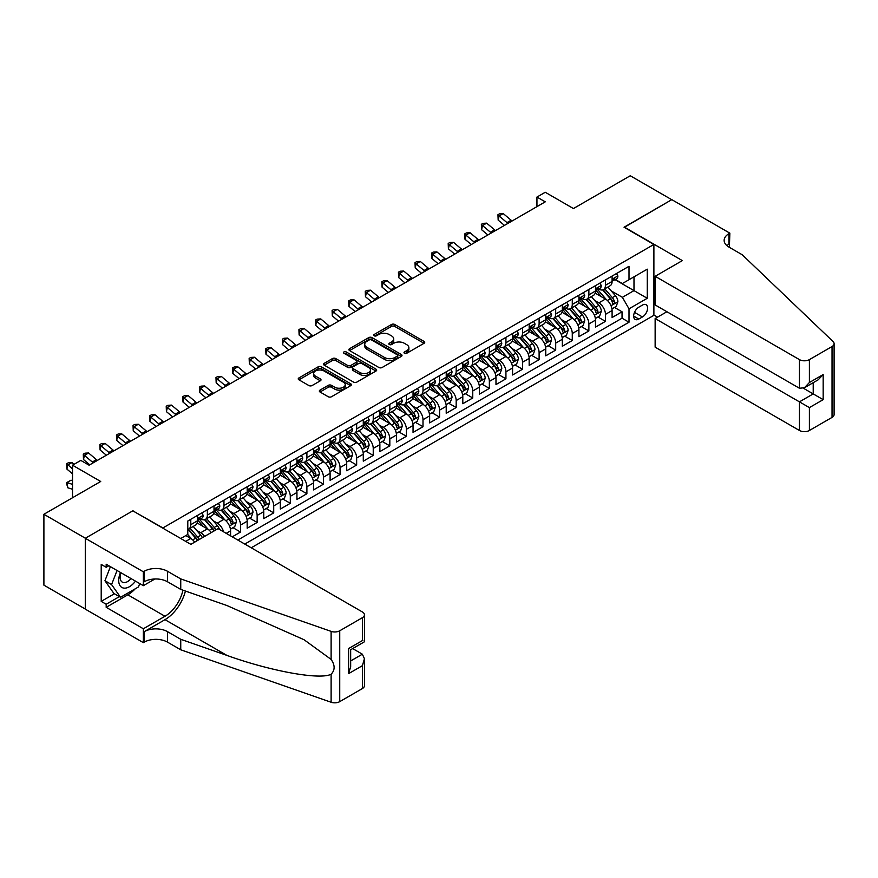 <?xml version="1.0" encoding="UTF-8"?>
<svg xmlns="http://www.w3.org/2000/svg" width="878" height="878" viewBox="0 0 878 878"><rect width="100%" height="100%" fill="white"/><g stroke="black" fill="none" stroke-linecap="round" stroke-linejoin="round"><path stroke-width="1.32" d="M404.473 353.274A1.613 0.933 0 0 0 406.744 353.274L424.052 343.287A2.305 1.328 0 0 0 424.722 342.354A2.305 1.328 0 0 0 424.052 341.41L394.738 324.487A2.305 1.328 0 0 0 391.489 324.487L374.182 334.474A1.613 0.933 0 0 0 373.71 335.133A1.613 0.933 0 0 0 374.182 335.791A1.613 0.933 0 0 0 376.464 335.791L378.703 334.507A7.364 4.258 0 0 1 389.119 334.507L391.566 335.912A7.364 4.258 0 0 1 393.728 338.919A7.364 4.258 0 0 1 391.566 341.926L389.327 343.221A1.613 0.933 0 0 0 388.855 343.88A1.613 0.933 0 0 0 389.327 344.538A1.613 0.933 0 0 0 391.61 344.538L393.849 343.243A7.364 4.258 0 0 1 404.264 343.243L406.712 344.659A7.364 4.258 0 0 1 408.863 347.666A7.364 4.258 0 0 1 406.712 350.673L404.473 351.957A1.613 0.933 0 0 0 404.001 352.616A1.613 0.933 0 0 0 404.473 353.274L404.473 351.957M320.009 390.106A2.305 1.328 0 0 0 319.34 391.039A2.305 1.328 0 0 0 320.009 391.983L328.229 396.735A2.305 1.328 0 0 0 331.489 396.735L350.695 385.64A2.305 1.328 0 0 0 351.376 384.696A2.305 1.328 0 0 0 350.695 383.763L321.392 366.839A2.305 1.328 0 0 0 318.132 366.839L298.926 377.935A2.305 1.328 0 0 0 298.246 378.868A2.305 1.328 0 0 0 298.926 379.812L308.858 385.541A2.305 1.328 0 0 0 312.107 385.541L320.338 380.8A2.305 1.328 0 0 0 321.008 379.856A2.305 1.328 0 0 0 320.338 378.912L315.411 376.069A6.157 3.556 0 0 1 313.611 373.556A6.157 3.556 0 0 1 317.408 370.275A6.157 3.556 0 0 1 324.125 371.043L343.408 382.182A6.157 3.556 0 0 1 345.219 384.696A6.157 3.556 0 0 1 341.41 387.988A6.157 3.556 0 0 1 334.705 387.209L331.489 385.354A2.305 1.328 0 0 0 328.229 385.354L320.009 390.106L320.009 391.983M133.061 510.974L162.913 527.93L653.89 244.457L624.038 227.226L671.725 199.69L630.261 175.754L573.444 208.547L545.249 192.271L536.952 197.056L545.249 201.841L89.095 465.197L80.809 460.412L72.512 465.197L72.512 497.76M133.061 510.689L85.364 538.225L43.9 514.278L100.707 481.484L72.512 465.197M378.868 367.498A2.305 1.328 0 0 0 382.128 367.498L401.334 356.402A2.305 1.328 0 0 0 402.003 355.469A2.305 1.328 0 0 0 401.334 354.525L372.031 337.602A2.305 1.328 0 0 0 368.771 337.602L349.565 348.698A2.305 1.328 0 0 0 348.884 349.642A2.305 1.328 0 0 0 349.565 350.574L378.868 367.498M344.582 353.625A1.613 0.933 0 0 1 346.217 353.856L346.217 351.935L376.014 369.144A2.305 1.328 0 0 1 376.695 370.077A2.305 1.328 0 0 1 376.014 371.021L356.808 382.117A2.305 1.328 0 0 1 353.549 382.117L324.245 365.193L332.466 360.485L332.466 358.564L324.245 363.316A2.305 1.328 0 0 0 323.565 364.249A2.305 1.328 0 0 0 324.245 365.193L324.245 363.316M332.466 360.485A2.305 1.328 0 0 1 335.725 360.485L335.725 358.564A2.305 1.328 0 0 0 332.466 358.564M335.725 358.564L347.6 365.424A2.305 1.328 0 0 0 350.86 365.424L356.314 362.274A2.305 1.328 0 0 0 356.995 361.341A2.305 1.328 0 0 0 356.314 360.397L343.946 353.252A1.613 0.933 0 0 1 343.474 352.594A1.613 0.933 0 0 1 344.461 351.738A1.613 0.933 0 0 1 346.217 351.935M85.287 609.036L43.9 585.143L43.9 514.278M232.253 536.831L240.539 532.046L232.988 527.689M229.74 511.161L233.91 513.564A9.384 5.422 60 0 1 240.539 525.055L247.179 521.225L247.179 528.216L257.133 522.465L249.582 518.108M246.334 501.579L250.493 503.983A9.384 5.422 60 0 1 257.133 515.474L263.762 511.644L263.762 518.635L273.716 512.895L266.166 508.538M262.917 492.009L267.077 494.413A9.384 5.422 60 0 1 273.716 505.904L280.345 502.073L280.345 509.064L290.3 503.313L282.76 498.956M279.5 482.428L283.671 484.832A9.384 5.422 60 0 1 290.3 496.322L296.94 492.492L296.94 499.483L306.894 493.743L299.343 489.386M296.095 472.847L300.254 475.261A9.384 5.422 60 0 1 306.894 486.752L313.523 482.922L313.523 489.913L323.477 484.162L315.926 479.805M312.678 463.277L316.837 465.68A9.384 5.422 60 0 1 323.477 477.171L330.106 473.341L330.106 480.332L340.06 474.581L332.521 470.224M329.261 453.696L333.431 456.099A9.384 5.422 60 0 1 340.06 467.59L346.7 463.76L346.7 470.751L356.655 465.011L349.104 460.654M345.855 444.125L350.015 446.529A9.384 5.422 60 0 1 356.655 458.02L363.283 454.189L363.283 461.18L373.238 455.43L365.687 451.072M362.438 434.544L366.598 436.948A9.384 5.422 60 0 1 373.238 448.438L379.878 444.608L379.878 451.599L389.821 445.859L382.281 441.502M379.022 424.974L383.192 427.377A9.384 5.422 60 0 1 389.821 438.868L396.461 435.038L396.461 442.029L406.415 436.278L398.864 431.921M395.616 415.393L399.775 417.796A9.384 5.422 60 0 1 406.415 429.287L413.044 425.457L413.044 432.448L422.998 426.708L415.448 422.351M412.199 405.812L416.37 408.215A9.384 5.422 60 0 1 422.998 419.717L429.638 415.887L429.638 422.878L439.582 417.127L432.042 412.77M428.782 396.241L432.953 398.645A9.384 5.422 60 0 1 439.582 410.136L446.222 406.305L446.222 413.297L456.176 407.546L448.625 403.189M445.376 386.66L449.536 389.064A9.384 5.422 60 0 1 456.176 400.555L462.805 396.724L462.805 403.715L472.759 397.975L465.208 393.618M461.96 377.09L466.13 379.494A9.384 5.422 60 0 1 472.759 390.984L479.399 387.154L479.399 394.145L489.353 388.394L481.802 384.037M478.554 367.509L482.713 369.912A9.384 5.422 60 0 1 489.353 381.403L495.982 377.573L495.982 384.564L505.937 378.824L498.386 374.467M495.137 357.939L499.297 360.342A9.384 5.422 60 0 1 505.937 371.833L512.565 368.003L512.565 374.994L522.52 369.243L514.98 364.886M511.72 348.357L515.891 350.761A9.384 5.422 60 0 1 522.52 362.252L529.16 358.422L529.16 365.413L539.114 359.673L531.563 355.316M528.315 338.776L532.474 341.18A9.384 5.422 60 0 1 539.114 352.682L545.743 348.851L545.743 355.842L555.697 350.092L548.146 345.734M544.898 329.206L549.057 331.61A9.384 5.422 60 0 1 555.697 343.1L562.326 339.27L562.326 346.261L572.28 340.51L564.741 336.153M561.481 319.625L565.651 322.028A9.384 5.422 60 0 1 572.28 333.519L578.92 329.689L578.92 336.68L588.875 330.94L581.324 326.583M578.075 310.055L582.235 312.458A9.384 5.422 60 0 1 588.875 323.949L595.504 320.119L595.504 327.11L605.458 321.359L605.458 314.368A9.384 5.422 -120 0 0 598.818 302.877L594.658 300.474M597.907 317.002L605.458 321.359M194.664 542.154A9.384 5.422 -120 0 0 190.778 538.466L185.807 535.591M211.247 532.584A9.384 5.422 -120 0 0 207.362 528.885L197.111 522.959M204.618 536.414A9.384 5.422 60 0 0 200.733 532.716L196.562 530.312M230.585 535.876L230.585 530.795A9.384 5.422 -120 0 0 223.956 519.304L213.694 513.389M223.561 531.816A9.384 5.422 60 0 0 217.316 523.134L213.156 520.731M247.179 521.225A9.384 5.422 -120 0 0 240.539 509.734L230.277 503.807M263.762 511.644A9.384 5.422 -120 0 0 257.133 500.153L246.872 494.237M280.345 502.073A9.384 5.422 -120 0 0 273.716 490.582L263.455 484.656M296.94 492.492A9.384 5.422 -120 0 0 290.3 481.001L280.049 475.075M313.523 482.922A9.384 5.422 -120 0 0 306.894 471.42L296.632 465.505M330.106 473.341A9.384 5.422 -120 0 0 323.477 461.85L313.216 455.923M346.7 463.76A9.384 5.422 -120 0 0 340.06 452.269L329.81 446.353M363.283 454.189A9.384 5.422 -120 0 0 356.655 442.699L346.393 436.772M379.878 444.608A9.384 5.422 -120 0 0 373.238 433.117L362.976 427.202M396.461 435.038A9.384 5.422 -120 0 0 389.821 423.547L379.57 417.621M413.044 425.457A9.384 5.422 -120 0 0 406.415 413.966L396.154 408.04M429.638 415.887A9.384 5.422 -120 0 0 422.998 404.385L412.737 398.469M446.222 406.305A9.384 5.422 -120 0 0 439.582 394.815L429.331 388.888M462.805 396.724A9.384 5.422 -120 0 0 456.176 385.233L445.914 379.318M479.399 387.154A9.384 5.422 -120 0 0 472.759 375.663L462.497 369.737M495.982 377.573A9.384 5.422 -120 0 0 489.353 366.082L479.092 360.167M512.565 368.003A9.384 5.422 -120 0 0 505.937 356.512L495.675 350.585M529.16 358.422A9.384 5.422 -120 0 0 522.52 346.931L512.269 341.004M545.743 348.851A9.384 5.422 -120 0 0 539.114 337.35L528.852 331.434M562.326 339.27A9.384 5.422 -120 0 0 555.697 327.779L545.436 321.853M578.92 329.689A9.384 5.422 -120 0 0 572.28 318.198L562.03 312.283M595.504 320.119A9.384 5.422 -120 0 0 588.875 308.628L578.613 302.701M642.444 305.083L638.8 307.19A7.276 4.203 120 0 0 634.048 313.6A7.276 4.203 120 0 0 635.167 319.427A7.276 4.203 120 0 0 638.8 319.065L642.444 316.958A7.276 4.203 120 0 0 647.196 310.549A7.276 4.203 120 0 0 646.087 304.721A7.276 4.203 120 0 0 642.444 305.083M251.24 547.795L653.89 315.334L653.89 244.457M244.775 544.064L629.01 322.226L629.01 308.815L622.381 297.324L611.242 290.903M180.747 538.51L187.793 534.439L187.793 521.027L629.01 266.297L629.01 279.709L647.262 269.173L647.262 298.279L629.01 308.815M200.645 518.876L200.733 518.92A9.384 5.422 60 0 0 205.419 519.392L212.059 515.562A9.384 5.422 -120 0 0 214.002 511.259L214.002 505.904M217.228 509.295L217.316 509.35A9.384 5.422 60 0 0 222.013 509.811L228.642 505.98A9.384 5.422 -120 0 0 230.585 501.689L230.585 496.322M233.822 499.725L233.91 499.769A9.384 5.422 60 0 0 238.596 500.24L245.236 496.41A9.384 5.422 -120 0 0 247.179 492.108L247.179 486.752M250.406 490.144L250.493 490.198A9.384 5.422 60 0 0 255.18 490.659L261.82 486.829A9.384 5.422 -120 0 0 263.762 482.538L263.762 477.171M266.989 480.573L267.077 480.617A9.384 5.422 60 0 0 271.774 481.078L278.403 477.248A9.384 5.422 -120 0 0 280.345 472.957L280.345 467.59M283.583 470.992L283.671 471.047A9.384 5.422 60 0 0 288.357 471.508L294.997 467.678A9.384 5.422 -120 0 0 296.94 463.386L296.94 458.02M300.166 461.411L300.254 461.466A9.384 5.422 60 0 0 304.951 461.927L311.58 458.096A9.384 5.422 -120 0 0 313.523 453.805L313.523 448.438M316.749 451.841L316.837 451.885A9.384 5.422 60 0 0 321.535 452.357L328.163 448.526A9.384 5.422 -120 0 0 330.106 444.224L330.106 438.868M333.344 442.26L333.431 442.314A9.384 5.422 60 0 0 338.118 442.775L344.758 438.945A9.384 5.422 -120 0 0 346.7 434.654L346.7 429.287M349.927 432.689L350.015 432.733A9.384 5.422 60 0 0 354.712 433.205L361.341 429.375A9.384 5.422 -120 0 0 363.283 425.073L363.283 419.717M366.521 423.108L366.598 423.163A9.384 5.422 60 0 0 371.295 423.624L377.924 419.794A9.384 5.422 -120 0 0 379.878 415.503L379.878 410.136M383.104 413.538L383.192 413.582A9.384 5.422 60 0 0 387.878 414.043L394.518 410.213A9.384 5.422 -120 0 0 396.461 405.921L396.461 400.555M399.688 403.957L399.775 404.012A9.384 5.422 60 0 0 404.473 404.473L411.102 400.642A9.384 5.422 -120 0 0 413.044 396.34L413.044 390.984M416.282 394.376L416.37 394.431A9.384 5.422 60 0 0 421.056 394.891L427.696 391.061A9.384 5.422 -120 0 0 429.638 386.77L429.638 381.403M432.865 384.805L432.953 384.849A9.384 5.422 60 0 0 437.639 385.321L444.279 381.491A9.384 5.422 -120 0 0 446.222 377.189L446.222 371.833M449.448 375.224L449.536 375.279A9.384 5.422 60 0 0 454.233 375.74L460.862 371.91A9.384 5.422 -120 0 0 462.805 367.619L462.805 362.252M466.042 365.654L466.13 365.698A9.384 5.422 60 0 0 470.817 366.17L477.456 362.34A9.384 5.422 -120 0 0 479.399 358.037L479.399 352.682M482.626 356.073L482.713 356.128A9.384 5.422 60 0 0 487.4 356.589L494.04 352.758A9.384 5.422 -120 0 0 495.982 348.467L495.982 343.1M499.209 346.503L499.297 346.547A9.384 5.422 60 0 0 503.994 347.008L510.623 343.177A9.384 5.422 -120 0 0 512.565 338.886L512.565 333.519M515.803 336.922L515.891 336.976A9.384 5.422 60 0 0 520.577 337.437L527.217 333.607A9.384 5.422 -120 0 0 529.16 329.305L529.16 323.949M532.386 327.34L532.474 327.395A9.384 5.422 60 0 0 537.171 327.856L543.8 324.026A9.384 5.422 -120 0 0 545.743 319.735L545.743 314.368M548.969 317.77L549.057 317.814A9.384 5.422 60 0 0 553.755 318.286L560.384 314.456A9.384 5.422 -120 0 0 562.326 310.154L562.326 304.798M565.564 308.189L565.651 308.244A9.384 5.422 60 0 0 570.338 308.705L576.978 304.875A9.384 5.422 -120 0 0 578.92 300.583L578.92 295.217M582.147 298.619L582.235 298.663A9.384 5.422 60 0 0 586.932 299.135L593.561 295.304A9.384 5.422 -120 0 0 595.504 291.002L595.504 285.635M237.806 540.036L622.041 318.198L622.041 311.789L612.098 317.529L612.098 310.538A9.384 5.422 -120 0 0 605.458 299.047L595.196 293.131M598.741 289.038L598.818 289.092A9.384 5.422 -120 0 0 603.515 289.553A9.384 5.422 -120 0 0 605.458 285.262L605.458 279.895M603.515 289.553L610.155 285.723A9.384 5.422 -120 0 0 612.098 281.432L612.098 276.065M190.778 519.304L190.778 524.671A9.384 5.422 60 0 1 188.836 528.962A9.384 5.422 60 0 1 187.793 529.346M188.836 528.962L195.476 525.132A9.384 5.422 -120 0 0 197.418 520.841L197.418 515.474M207.362 509.734L207.362 515.09A9.384 5.422 60 0 1 205.419 519.392M223.956 500.153L223.956 505.519A9.384 5.422 60 0 1 222.013 509.811M240.539 490.582L240.539 495.938A9.384 5.422 60 0 1 238.596 500.24M257.133 481.001L257.133 486.368A9.384 5.422 60 0 1 255.18 490.659M273.716 471.42L273.716 476.787A9.384 5.422 60 0 1 271.774 481.078M290.3 461.85L290.3 467.217A9.384 5.422 60 0 1 288.357 471.508M306.894 452.269L306.894 457.636A9.384 5.422 60 0 1 304.951 461.927M323.477 442.699L323.477 448.054A9.384 5.422 60 0 1 321.535 452.357M340.06 433.117L340.06 438.484A9.384 5.422 60 0 1 338.118 442.775M356.655 423.547L356.655 428.903A9.384 5.422 60 0 1 354.712 433.205M373.238 413.966L373.238 419.333A9.384 5.422 60 0 1 371.295 423.624M389.821 404.385L389.821 409.752A9.384 5.422 60 0 1 387.878 414.043M406.415 394.815L406.415 400.181A9.384 5.422 60 0 1 404.473 404.473M422.998 385.233L422.998 390.6A9.384 5.422 60 0 1 421.056 394.891M439.582 375.663L439.582 381.019A9.384 5.422 60 0 1 437.639 385.321M456.176 366.082L456.176 371.449A9.384 5.422 60 0 1 454.233 375.74M472.759 356.512L472.759 361.868A9.384 5.422 60 0 1 470.817 366.17M489.353 346.931L489.353 352.297A9.384 5.422 60 0 1 487.4 356.589M505.937 337.35L505.937 342.716A9.384 5.422 60 0 1 503.994 347.008M522.52 327.779L522.52 333.135A9.384 5.422 60 0 1 520.577 337.437M539.114 318.198L539.114 323.565A9.384 5.422 60 0 1 537.171 327.856M555.697 308.628L555.697 313.984A9.384 5.422 60 0 1 553.755 318.286M572.28 299.047L572.28 304.414A9.384 5.422 60 0 1 570.338 308.705M588.875 289.477L588.875 294.832A9.384 5.422 60 0 1 586.932 299.135M588.875 323.949L588.875 330.94M572.28 333.519L572.28 340.51M555.697 343.1L555.697 350.092M539.114 352.682L539.114 359.673M522.52 362.252L522.52 369.243M505.937 371.833L505.937 378.824M489.353 381.403L489.353 388.394M472.759 390.984L472.759 397.975M456.176 400.555L456.176 407.546M439.582 410.136L439.582 417.127M422.998 419.717L422.998 426.708M406.415 429.287L406.415 436.278M389.821 438.868L389.821 445.859M373.238 448.438L373.238 455.43M356.655 458.02L356.655 465.011M340.06 467.59L340.06 474.581M323.477 477.171L323.477 484.162M306.894 486.752L306.894 493.743M290.3 496.322L290.3 503.313M273.716 505.904L273.716 512.895M257.133 515.474L257.133 522.465M240.539 525.055L240.539 532.046M622.381 297.324L633.993 290.618L633.993 276.833L647.262 269.173M614.995 279.654L647.262 298.279M615.324 279.467L622.381 283.539L629.01 279.709M536.952 197.056L536.952 206.637M614.501 307.432L622.041 311.789M622.041 318.198L629.01 322.226M405.109 353.505L406.712 352.583A7.364 4.258 0 0 0 408.863 349.576L408.863 347.666M393.728 338.919L393.728 340.84A7.364 4.258 0 0 1 391.566 343.847L389.975 344.769M424.019 343.309L394.738 326.407A2.305 1.328 0 0 0 391.489 326.407L374.829 336.022M401.301 356.424L372.031 339.523A2.305 1.328 0 0 0 368.771 339.523L349.587 350.596M397.262 356.117A1.613 0.933 0 0 0 397.734 355.469A1.613 0.933 0 0 0 397.262 354.811L371.537 339.951A1.613 0.933 0 0 0 369.265 339.951L366.894 341.322A7.364 4.258 0 0 0 364.743 344.33A7.364 4.258 0 0 0 366.894 347.337L384.487 357.489A7.364 4.258 0 0 0 394.902 357.489L397.262 356.117L397.262 358.037A1.613 0.933 0 0 0 397.734 357.379L397.734 355.469M364.743 344.33L364.743 346.239A7.364 4.258 0 0 0 366.894 349.246L366.894 347.337M397.262 358.037L394.902 359.398A7.364 4.258 0 0 1 384.487 359.398L366.894 349.246M335.725 360.485L347.6 367.344A2.305 1.328 0 0 0 350.86 367.344L356.314 364.194A2.305 1.328 0 0 0 356.995 363.251L356.995 361.341M346.217 353.856L375.982 371.043M359.936 372.546A6.157 3.556 0 0 0 366.653 373.315A6.157 3.556 0 0 0 370.45 370.033A6.157 3.556 0 0 0 368.65 367.52L361.857 363.591A2.305 1.328 0 0 0 358.597 363.591L353.143 366.741A2.305 1.328 0 0 0 352.462 367.684A2.305 1.328 0 0 0 353.143 368.628L359.936 372.546L359.936 374.467A6.157 3.556 0 0 0 366.653 375.235A6.157 3.556 0 0 0 370.45 371.954L370.45 370.033M352.462 367.684L352.462 369.594A2.305 1.328 0 0 0 353.143 370.538L353.143 368.628M359.936 374.467L353.143 370.538M345.219 384.696L345.219 386.616A6.157 3.556 0 0 1 341.41 389.898A6.157 3.556 0 0 1 334.705 389.13L331.489 387.275A2.305 1.328 0 0 0 328.229 387.275L320.042 392.005M313.611 373.556L313.611 375.477A6.157 3.556 0 0 0 315.411 377.99L315.411 376.069M320.305 380.811L315.411 377.99M350.673 385.651L321.392 368.749A2.305 1.328 0 0 0 318.132 368.749L298.959 379.823M611.955 308.902L616.235 306.422L617.892 301.637A6.212 3.589 -120 0 0 615.478 295.798L607.894 287.018M606.38 299.65L597.72 289.63M601.452 296.731L596.425 290.914A14.893 8.604 -120 0 0 595.964 290.399M602.67 289.894L610.331 298.761A6.212 3.589 60 0 1 612.548 303.053C613.481 304.293 614.15 303.92 614.545 301.9A6.212 3.589 -120 0 0 612.328 297.62L604.744 288.84M603.12 289.751L611.362 299.277A3.172 1.833 60 0 1 612.153 300.517L614.545 301.9M612.548 303.053L613.009 303.788M616.488 273.53L617.892 275.966A6.212 3.589 60 0 1 616.608 278.721L613.459 280.543A6.212 3.589 -120 0 0 614.545 279.105L614.413 278.556M612.295 280.828L612.328 280.828A6.212 3.589 -120 0 0 613.459 280.543M613.744 278.644L614.545 279.105C614.15 278.172 613.492 278.556 612.548 280.258A6.212 3.589 60 0 1 612.098 281.136M507.967 223.363A11.732 6.772 60 0 1 506.99 222.617L499.088 215.977L498.166 220.115L504.455 225.394M512.115 220.971A11.732 6.772 60 0 1 511.139 220.224L503.237 213.573L499.088 215.977L497.958 214.726L499.615 213.771L503.237 213.573M498.166 220.115L497.958 214.726M120.516 572.5A15.244 8.802 120 0 0 124.094 588.128A15.244 8.802 120 0 0 135.475 581.126M121.032 572.796A10.437 6.025 120 0 0 122.305 582.136A10.437 6.025 120 0 0 123.831 582.608A10.437 6.025 120 0 0 131.031 578.569M139.756 583.596L138.439 586.965L120.538 597.303L113.899 593.473L104.943 580.742L110.408 566.661M120.538 597.303L111.583 584.572L117.048 570.491M104.943 580.742L111.583 584.572M666.918 311.734L655.142 318.538L655.142 347.172L799.441 430.483L799.441 401.85L813.215 393.904L813.215 382.687M655.142 318.538L809.395 407.601L809.395 430.483L832.037 417.412L832.037 346.547A7.035 4.061 0 0 0 834.1 343.671A7.035 4.061 0 0 0 833.09 341.575L742.217 254.752L728.949 247.091A16.419 9.482 180 0 1 724.141 240.396A16.419 9.482 180 0 1 728.949 233.691L729.859 233.164L671.802 199.646L624.28 227.369M624.28 227.084L682.338 260.601L655.142 276.307L799.441 359.618A7.035 4.061 0 0 0 809.395 359.618L832.037 346.547M729.859 233.164L729.366 247.333M653.89 315.037L657.545 317.145M655.142 276.307L655.142 304.94L799.441 388.252L799.441 359.618M834.1 343.671L834.1 414.537A7.035 4.061 180 0 1 832.037 417.412M809.395 430.483A7.035 4.061 180 0 1 799.441 430.483M726.885 245.631A16.419 9.482 180 0 1 728.949 244.172L728.949 233.691M803.425 388.252L823.169 399.655L809.395 407.601M809.395 359.618L809.395 382.512L804.424 387.758L799.441 388.252M809.395 382.512L823.169 374.555L818.186 379.812L804.424 387.758M218.062 528.644L362.373 611.955A7.035 4.061 -0 0 1 364.436 614.83A7.035 4.061 -0 0 1 362.373 617.706L339.731 630.777L339.731 701.643A7.035 4.061 180 0 1 331.116 702.246L180.747 649.786L167.478 642.125A16.419 9.482 -0 0 0 144.255 642.125L143.344 642.652L85.287 609.134L85.287 538.269L132.808 510.831L190.866 544.349L218.062 528.644M180.747 649.786L180.747 639.305L226.853 655.383C270.918 671.275 320.152 680.165 331.116 674.227C335.111 670.134 335.111 665.195 331.116 659.411L304.062 639.733L226.853 605.491L180.747 589.412L167.478 581.752A16.419 9.482 -0 0 0 144.255 581.752L144.255 571.26L143.344 571.787L85.287 538.269M180.747 589.412L180.747 578.92L167.478 571.26A16.419 9.482 -0 0 0 144.255 571.26M226.853 655.383L164.987 619.67L144.255 631.644A16.419 9.482 -0 0 1 167.478 631.644L180.747 639.305M362.373 688.571L362.373 665.689L364.436 658.752L364.436 685.696A7.035 4.061 180 0 1 362.373 688.571L339.731 701.643M331.116 659.411L331.116 631.381L180.747 578.92M135.146 588.875A26.395 15.233 -60 0 1 127.826 594.823L106.183 607.313L106.183 604.251L119.375 596.634M108.839 565.75L106.183 567.287L101.211 564.411L101.211 601.375L106.183 604.251M106.183 567.287L106.183 564.225L143.344 585.67L143.344 571.787M143.344 642.652L143.344 628.769L164.987 616.268A26.395 15.233 120 0 0 182.953 590.181M106.183 607.313L143.344 628.769M352.66 648.579L362.373 654.198L364.436 658.752M164.987 619.67A30.554 17.637 120 0 0 185.423 591.037M154.923 578.986L143.344 585.67M331.116 631.381A7.035 4.061 -0 0 0 339.731 630.777M101.211 601.375L114.403 593.758M362.373 665.689L348.61 673.635L350.662 666.698L350.662 649.731L364.436 641.785L364.436 614.83M348.61 673.635L348.61 648.546C351.288 650.093 351.288 650.093 348.61 648.546L362.373 640.589C365.061 642.147 365.061 642.147 362.373 640.6L362.373 617.706M595.372 318.473L599.652 316.003L601.309 311.207A6.212 3.589 -120 0 0 598.895 305.368L591.311 296.599M589.796 309.232L581.126 299.2M584.869 306.312L579.831 300.495A14.893 8.604 -120 0 0 579.37 299.969M586.087 299.464L593.747 308.343A6.212 3.589 60 0 1 595.964 312.623C596.897 313.874 597.567 313.49 597.951 311.471A6.212 3.589 -120 0 0 595.734 307.19L588.161 298.421M586.537 299.321L594.768 308.858A3.172 1.833 60 0 1 595.569 310.099L597.951 311.471M595.964 312.623L596.414 313.358M578.778 328.054L583.069 325.573L584.726 320.788A6.212 3.589 -120 0 0 582.301 314.95L574.728 306.181M573.202 318.813L564.543 308.782M568.275 315.882L563.248 310.066A14.893 8.604 -120 0 0 562.787 309.55M569.493 309.045L577.164 317.924A6.212 3.589 60 0 1 579.381 322.204C580.314 323.455 580.973 323.071 581.368 321.052A6.212 3.589 -120 0 0 579.151 316.771L571.578 307.991M569.943 308.902L578.185 318.44A3.172 1.833 60 0 1 578.986 319.669L581.368 321.052M579.381 322.204L579.831 322.939M562.194 337.624L566.475 335.155L568.132 330.358A6.212 3.589 -120 0 0 565.717 324.531L558.134 315.751M556.619 328.383L547.96 318.352M551.691 325.464L546.665 319.647A14.893 8.604 -120 0 0 546.204 319.12M552.91 318.615L560.57 327.494A6.212 3.589 60 0 1 562.787 331.774C563.72 333.025 564.389 332.641 564.784 330.633A6.212 3.589 -120 0 0 562.568 326.342L554.984 317.573M553.359 318.473L561.591 328.01A3.172 1.833 60 0 1 562.392 329.25L564.784 330.633M562.787 331.774L563.237 332.51M545.6 347.205L549.891 344.725L551.549 339.94A6.212 3.589 -120 0 0 549.123 334.101L541.55 325.332M540.036 337.964L531.366 327.933M535.097 335.045L530.071 329.217A14.893 8.604 -120 0 0 529.61 328.701M536.326 328.196L543.987 337.075A6.212 3.589 60 0 1 546.204 341.355C547.137 342.607 547.795 342.222 548.19 340.203A6.212 3.589 -120 0 0 545.973 335.923L538.401 327.143M536.776 328.054L545.008 337.591A3.172 1.833 60 0 1 545.809 338.831L548.19 340.203M546.204 341.355L546.654 342.091M599.904 283.1L601.309 285.548A6.212 3.589 60 0 1 600.025 288.291L596.875 290.113A6.212 3.589 -120 0 0 597.951 288.686L597.819 288.127M595.712 290.409L595.734 290.409A6.212 3.589 -120 0 0 596.875 290.113M597.15 288.214L597.951 288.686C597.567 287.743 596.897 288.127 595.964 289.828A6.212 3.589 60 0 1 595.504 290.717M491.384 232.944A11.732 6.772 60 0 1 490.407 232.198L482.505 225.547L481.583 229.685L487.872 234.975M495.532 230.552A11.732 6.772 60 0 1 494.555 229.795L486.653 223.155L482.505 225.547L481.363 224.307L483.032 223.352L486.653 223.155M481.583 229.685L481.363 224.307M583.31 292.681L584.726 295.118A6.212 3.589 60 0 1 583.442 297.872L580.281 299.694A6.212 3.589 -120 0 0 581.368 298.257L581.236 297.708M579.129 299.98L579.151 299.98A6.212 3.589 -120 0 0 580.281 299.694M580.567 297.796L581.368 298.257C580.973 297.324 580.314 297.708 579.381 299.409A6.212 3.589 60 0 1 578.92 300.298M474.8 242.526A11.732 6.772 60 0 1 473.824 241.768L465.911 235.128L464.989 239.266L471.288 244.545M478.938 240.122A11.732 6.772 60 0 1 477.972 239.376L470.059 232.736L465.911 235.128L464.78 233.877L466.437 232.922L470.059 232.736M464.989 239.266L464.78 233.877M566.727 302.251L568.132 304.699A6.212 3.589 60 0 1 566.848 307.454L563.698 309.265A6.212 3.589 -120 0 0 564.784 307.838L564.653 307.289M562.535 309.561L562.568 309.561A6.212 3.589 -120 0 0 563.698 309.265M563.972 307.377L564.784 307.838C564.389 306.905 563.731 307.278 562.787 308.99A6.212 3.589 60 0 1 562.326 309.868M458.206 252.096A11.732 6.772 60 0 1 457.229 251.349L449.327 244.699L448.406 248.836L454.694 254.126M462.355 249.703A11.732 6.772 60 0 1 461.378 248.957L453.476 242.306L449.327 244.699L448.197 243.458L449.854 242.504L453.476 242.306M448.406 248.836L448.197 243.458M550.144 311.833L551.549 314.269A6.212 3.589 60 0 1 550.265 317.024L547.115 318.846A6.212 3.589 -120 0 0 548.19 317.408L548.059 316.859M545.951 319.131L545.973 319.131A6.212 3.589 -120 0 0 547.115 318.846M547.389 316.947L548.19 317.408C547.806 316.475 547.137 316.859 546.204 318.56A6.212 3.589 60 0 1 545.743 319.449M441.623 261.677A11.732 6.772 60 0 1 440.646 260.92L432.744 254.28L431.822 258.417L438.111 263.696M445.772 259.284A11.732 6.772 60 0 1 444.795 258.527L436.893 251.887L432.744 254.28L431.603 253.04L433.26 252.074L436.893 251.887M431.822 258.417L431.603 253.04M529.017 356.775L533.308 354.306L534.965 349.521A6.212 3.589 -120 0 0 532.54 343.682L524.967 334.902M523.442 347.534L514.782 337.514M518.514 344.615L513.487 338.798A14.893 8.604 -120 0 0 513.026 338.282M519.732 337.778L527.404 346.645A6.212 3.589 60 0 1 529.621 350.926C530.553 352.177 531.212 351.793 531.607 349.784A6.212 3.589 -120 0 0 529.39 345.504L521.806 336.724M520.182 337.624L528.424 347.161A3.172 1.833 60 0 1 529.214 348.401L531.607 349.784M529.621 350.926L530.071 351.672M533.55 321.414L534.965 323.85A6.212 3.589 60 0 1 533.67 326.605L530.521 328.416A6.212 3.589 -120 0 0 531.607 326.989L531.475 326.44M529.368 328.712L529.39 328.712A6.212 3.589 -120 0 0 530.521 328.416M530.806 326.528L531.607 326.989C531.212 326.056 530.553 326.44 529.621 328.142A6.212 3.589 60 0 1 529.16 329.02M425.04 271.247A11.732 6.772 60 0 1 424.063 270.501L416.15 263.85L415.228 267.988L421.517 273.277M429.177 268.855A11.732 6.772 60 0 1 428.212 268.108L420.299 261.457L416.15 263.85L415.02 262.61L416.677 261.655L420.299 261.457M415.228 267.988L415.02 262.61M512.434 366.356L516.714 363.876L518.371 359.091A6.212 3.589 -120 0 0 515.957 353.252L508.373 344.483M506.858 357.116L498.199 347.084M501.931 354.196L496.904 348.368A14.893 8.604 -120 0 0 496.443 347.853M503.149 347.348L510.809 356.227A6.212 3.589 60 0 1 513.026 360.507C513.959 361.758 514.629 361.374 515.024 359.354A6.212 3.589 -120 0 0 512.807 355.074L505.223 346.305M503.599 347.205L511.83 356.742A3.172 1.833 60 0 1 512.631 357.983L515.024 359.354M513.026 360.507L513.476 361.242M516.966 330.984L518.371 333.431A6.212 3.589 60 0 1 517.087 336.175L513.937 337.997A6.212 3.589 -120 0 0 515.024 336.57L514.892 336.011M512.774 338.293L512.807 338.293A6.212 3.589 -120 0 0 513.937 337.997M514.212 336.098L515.024 336.57C514.629 335.626 513.959 336.011 513.026 337.712A6.212 3.589 60 0 1 512.565 338.601M408.446 280.828A11.732 6.772 60 0 1 407.469 280.071L399.567 273.431L398.645 277.569L404.934 282.859M412.594 278.436A11.732 6.772 60 0 1 411.617 277.678L403.715 271.039L399.567 273.431L398.436 272.191L400.094 271.225L403.715 271.039M398.645 277.569L398.436 272.191M495.84 375.938L500.131 373.457L501.788 368.672A6.212 3.589 -120 0 0 499.362 362.834L491.79 354.053M490.275 366.686L481.605 356.666M485.336 363.766L480.31 357.95A14.893 8.604 -120 0 0 479.849 357.434M486.555 356.929L494.226 365.797A6.212 3.589 60 0 1 496.443 370.088C497.376 371.328 498.035 370.955 498.43 368.936A6.212 3.589 -120 0 0 496.213 364.655L488.64 355.875M487.016 356.786L495.247 366.313A3.172 1.833 60 0 1 496.048 367.553L498.43 368.936M496.443 370.088L496.893 370.823M500.383 340.565L501.788 343.002A6.212 3.589 60 0 1 500.504 345.756L497.354 347.578A6.212 3.589 -120 0 0 498.43 346.141L498.298 345.592M496.191 347.864L496.213 347.864A6.212 3.589 -120 0 0 497.354 347.578M497.628 345.68L498.43 346.141C498.046 345.208 497.376 345.592 496.443 347.293A6.212 3.589 60 0 1 495.982 348.171M391.862 290.399A11.732 6.772 60 0 1 390.886 289.652L382.984 283.012L382.062 287.15L388.35 292.429M396.011 288.006A11.732 6.772 60 0 1 395.034 287.26L387.121 280.609L382.984 283.012L381.842 281.761L383.499 280.806L387.121 280.609M382.062 287.15L381.842 281.761M479.256 385.508L483.548 383.038L485.205 378.242A6.212 3.589 -120 0 0 482.779 372.404L475.207 363.635M473.681 376.267L465.022 366.236M468.753 373.348L463.727 367.531A14.893 8.604 -120 0 0 463.266 367.004M469.971 366.499L477.643 375.378A6.212 3.589 60 0 1 479.849 379.658C480.793 380.909 481.451 380.525 481.846 378.506A6.212 3.589 -120 0 0 479.629 374.226L472.046 365.457M470.421 366.356L478.664 375.894A3.172 1.833 60 0 1 479.454 377.134L481.846 378.506M479.849 379.658L480.31 380.394M483.789 350.135L485.205 352.583A6.212 3.589 60 0 1 483.91 355.327L480.76 357.148A6.212 3.589 -120 0 0 481.846 355.722L481.715 355.162M479.607 357.445L479.629 357.445A6.212 3.589 -120 0 0 480.76 357.148M481.045 355.25L481.846 355.722C481.451 354.778 480.793 355.162 479.849 356.863A6.212 3.589 60 0 1 479.399 357.752M375.268 299.98A11.732 6.772 60 0 1 374.302 299.233L366.389 292.583L365.467 296.72L371.756 302.01M379.417 297.587A11.732 6.772 60 0 1 378.44 296.83L370.538 290.19L366.389 292.583L365.259 291.342L366.916 290.388L370.538 290.19M365.467 296.72L365.259 291.342M462.673 395.089L466.953 392.609L468.611 387.824A6.212 3.589 -120 0 0 466.196 381.985L458.612 373.216M457.098 385.848L448.438 375.817M452.17 382.929L447.143 377.101A14.893 8.604 -120 0 0 446.682 376.585M453.388 376.08L461.049 384.959A6.212 3.589 60 0 1 463.266 389.239C464.199 390.49 464.868 390.106 465.252 388.087A6.212 3.589 -120 0 0 463.046 383.807L455.462 375.027M453.838 375.938L462.069 385.475A3.172 1.833 60 0 1 462.871 386.704L465.252 388.087M463.266 389.239L463.716 389.975M467.206 359.717L468.611 362.153A6.212 3.589 60 0 1 467.326 364.908L464.177 366.73A6.212 3.589 -120 0 0 465.252 365.292L465.131 364.743M463.013 367.015L463.046 367.015A6.212 3.589 -120 0 0 464.177 366.73M464.451 364.831L465.252 365.292C464.868 364.359 464.199 364.743 463.266 366.444A6.212 3.589 60 0 1 462.805 367.333M358.685 309.561A11.732 6.772 60 0 1 357.708 308.804L349.806 302.164L348.884 306.301L355.173 311.58M362.834 307.157A11.732 6.772 60 0 1 361.857 306.411L353.955 299.771L349.806 302.164L348.676 300.913L350.333 299.958L353.955 299.771M348.884 306.301L348.676 300.913M446.079 404.659L450.37 402.19L452.027 397.394A6.212 3.589 -120 0 0 449.602 391.566L442.029 382.786M440.504 395.418L431.844 385.387M435.576 392.499L430.549 386.682A14.893 8.604 -120 0 0 430.088 386.155M436.794 385.651L444.466 394.529A6.212 3.589 60 0 1 446.682 398.81C447.615 400.061 448.274 399.677 448.669 397.668A6.212 3.589 -120 0 0 446.452 393.377L438.879 384.608M437.244 385.508L445.486 395.045A3.172 1.833 60 0 1 446.287 396.285L448.669 397.668M446.682 398.81L447.132 399.545M450.612 369.287L452.027 371.734A6.212 3.589 60 0 1 450.743 374.489L447.582 376.3A6.212 3.589 -120 0 0 448.669 374.873L448.537 374.324M446.43 376.596L446.452 376.596A6.212 3.589 -120 0 0 447.582 376.3M447.868 374.412L448.669 374.873C448.274 373.94 447.615 374.313 446.682 376.025A6.212 3.589 60 0 1 446.222 376.903M342.102 319.131A11.732 6.772 60 0 1 341.125 318.385L333.223 311.734L332.301 315.871L338.59 321.161M346.25 316.738A11.732 6.772 60 0 1 345.274 315.992L337.361 309.341L333.223 311.734L332.082 310.494L333.739 309.539L337.361 309.341M332.301 315.871L332.082 310.494M429.496 414.24L433.776 411.76L435.444 406.975A6.212 3.589 -120 0 0 433.019 401.136L425.435 392.367M423.92 404.999L415.261 394.968M418.993 402.08L413.966 396.252A14.893 8.604 -120 0 0 413.505 395.737M420.211 395.232L427.871 404.11A6.212 3.589 60 0 1 430.088 408.391C431.032 409.642 431.691 409.258 432.086 407.238A6.212 3.589 -120 0 0 429.869 402.958L422.285 394.189M420.661 395.089L428.903 404.626A3.172 1.833 60 0 1 429.693 405.866L432.086 407.238M430.088 408.391L430.549 409.126M434.028 378.868L435.444 381.304A6.212 3.589 60 0 1 434.149 384.059L430.999 385.881A6.212 3.589 -120 0 0 432.086 384.443L431.954 383.895M429.847 386.166L429.869 386.166A6.212 3.589 -120 0 0 430.999 385.881M431.285 383.982L432.086 384.443C431.691 383.51 431.032 383.895 430.088 385.596A6.212 3.589 60 0 1 429.638 386.485M325.508 328.712A11.732 6.772 60 0 1 324.542 327.955L316.629 321.315L315.707 325.453L321.996 330.743M329.656 326.32A11.732 6.772 60 0 1 328.679 325.562L320.777 318.923L316.629 321.315L315.498 320.075L317.156 319.109L320.777 318.923M315.707 325.453L315.498 320.075M412.912 423.811L417.193 421.341L418.85 416.556A6.212 3.589 -120 0 0 416.435 410.717L408.852 401.937M407.337 414.57L398.667 404.549M402.409 411.65L397.383 405.834A14.893 8.604 -120 0 0 396.911 405.318M403.628 404.813L411.288 413.681A6.212 3.589 60 0 1 413.505 417.961C414.438 419.212 415.107 418.828 415.492 416.82A6.212 3.589 -120 0 0 413.275 412.539L405.702 403.759M404.078 404.659L412.309 414.196A3.172 1.833 60 0 1 413.11 415.437L415.492 416.82M413.505 417.961L413.955 418.707M417.445 388.449L418.85 390.886A6.212 3.589 60 0 1 417.566 393.64L414.416 395.451A6.212 3.589 -120 0 0 415.492 394.024L415.36 393.476M413.253 395.748L413.275 395.748A6.212 3.589 -120 0 0 414.416 395.451M414.69 393.563L415.492 394.024C415.107 393.092 414.438 393.476 413.505 395.177A6.212 3.589 60 0 1 413.044 396.055M308.924 338.282A11.732 6.772 60 0 1 307.948 337.536L300.046 330.885L299.124 335.023L305.412 340.313M313.073 335.89A11.732 6.772 60 0 1 312.096 335.144L304.194 328.493L300.046 330.885L298.904 329.645L300.572 328.69L304.194 328.493M299.124 335.023L298.904 329.645M396.318 433.392L400.609 430.922L402.267 426.126A6.212 3.589 -120 0 0 399.841 420.288L392.268 411.519M390.743 424.151L382.084 414.12M385.815 421.231L380.789 415.404A14.893 8.604 -120 0 0 380.328 414.888M387.033 414.383L394.705 423.262A6.212 3.589 60 0 1 396.922 427.542C397.855 428.793 398.513 428.409 398.908 426.39A6.212 3.589 -120 0 0 396.691 422.109L389.119 413.34M387.483 414.24L395.726 423.778A3.172 1.833 60 0 1 396.527 425.018L398.908 426.39M396.922 427.542L397.372 428.277M400.851 398.019L402.267 400.467A6.212 3.589 60 0 1 400.983 403.211L397.822 405.032A6.212 3.589 -120 0 0 398.908 403.606L398.777 403.046M396.669 405.329L396.691 405.329A6.212 3.589 -120 0 0 397.822 405.032M398.107 403.134L398.908 403.606C398.513 402.662 397.855 403.046 396.922 404.747A6.212 3.589 60 0 1 396.461 405.636M292.341 347.864A11.732 6.772 60 0 1 291.364 347.106L283.451 340.466L282.54 344.604L288.829 349.894M296.49 345.471A11.732 6.772 60 0 1 295.513 344.714L287.6 338.074L283.451 340.466L282.321 339.226L283.978 338.26L287.6 338.074M282.54 344.604L282.321 339.226M379.735 442.973L384.015 440.493L385.672 435.707A6.212 3.589 -120 0 0 383.258 429.869L375.674 421.089M374.16 433.721L365.5 423.701M369.232 430.802L364.205 424.985A14.893 8.604 -120 0 0 363.744 424.469M370.45 423.964L378.111 432.832A6.212 3.589 60 0 1 380.328 437.123C381.261 438.374 381.93 437.99 382.325 435.971A6.212 3.589 -120 0 0 380.108 431.691L372.524 422.911M370.9 423.822L379.142 433.348A3.172 1.833 60 0 1 379.933 434.588L382.325 435.971M380.328 437.123L380.789 437.859M384.268 407.601L385.672 410.037A6.212 3.589 60 0 1 384.388 412.792L381.239 414.614A6.212 3.589 -120 0 0 382.325 413.176L382.193 412.627M380.075 414.899L380.108 414.899A6.212 3.589 -120 0 0 381.239 414.614M381.524 412.715L382.325 413.176C381.93 412.243 381.271 412.627 380.328 414.328A6.212 3.589 60 0 1 379.878 415.206M275.747 357.434A11.732 6.772 60 0 1 274.77 356.688L266.868 350.048L265.946 354.185L272.235 359.464M279.895 355.041A11.732 6.772 60 0 1 278.919 354.295L271.017 347.655L266.868 350.048L265.738 348.796L267.395 347.842L271.017 347.655M265.946 354.185L265.738 348.796M363.141 452.543L367.432 450.074L369.089 445.278A6.212 3.589 -120 0 0 366.675 439.45L359.091 430.67M357.576 443.302L348.906 433.271M352.649 440.383L347.611 434.566A14.893 8.604 -120 0 0 347.15 434.039M353.867 433.534L361.527 442.413A6.212 3.589 60 0 1 363.744 446.693C364.677 447.945 365.347 447.56 365.731 445.541A6.212 3.589 -120 0 0 363.514 441.261L355.941 432.492M354.317 433.392L362.548 442.929A3.172 1.833 60 0 1 363.349 444.169L365.731 445.541M363.744 446.693L364.194 447.429M367.684 417.171L369.089 419.618A6.212 3.589 60 0 1 367.805 422.362L364.655 424.184A6.212 3.589 -120 0 0 365.731 422.757L365.599 422.197M363.492 424.48L363.514 424.48A6.212 3.589 -120 0 0 364.655 424.184M364.93 422.296L365.731 422.757C365.347 421.813 364.677 422.197 363.744 423.898A6.212 3.589 60 0 1 363.283 424.787M259.164 367.015A11.732 6.772 60 0 1 258.187 366.269L250.285 359.618L249.363 363.755L255.652 369.045M263.312 364.622A11.732 6.772 60 0 1 262.335 363.876L254.433 357.225L250.285 359.618L249.143 358.378L250.812 357.423L254.433 357.225M249.363 363.755L249.143 358.378M346.558 462.124L350.849 459.644L352.506 454.859A6.212 3.589 -120 0 0 350.081 449.02L342.508 440.251M340.982 452.883L332.323 442.852M336.054 449.964L331.028 444.136A14.893 8.604 -120 0 0 330.567 443.62M337.273 443.116L344.944 451.994A6.212 3.589 60 0 1 347.161 456.275C348.094 457.526 348.753 457.142 349.148 455.122A6.212 3.589 -120 0 0 346.931 450.842L339.347 442.062M337.723 442.973L345.965 452.51A3.172 1.833 60 0 1 346.755 453.75L349.148 455.122M347.161 456.275L347.611 457.01M351.09 426.752L352.506 429.188A6.212 3.589 60 0 1 351.222 431.943L348.061 433.765A6.212 3.589 -120 0 0 349.148 432.327L349.016 431.778M346.909 434.05L346.931 434.05A6.212 3.589 -120 0 0 348.061 433.765M348.346 431.866L349.148 432.327C348.753 431.394 348.094 431.778 347.161 433.48A6.212 3.589 60 0 1 346.7 434.369M242.58 376.596A11.732 6.772 60 0 1 241.604 375.839L233.691 369.199L232.769 373.337L239.068 378.616M246.718 374.193A11.732 6.772 60 0 1 245.752 373.446L237.839 366.806L233.691 369.199L232.56 367.948L234.217 366.993L237.839 366.806M232.769 373.337L232.56 367.948M329.974 471.695L334.255 469.225L335.912 464.429A6.212 3.589 -120 0 0 333.497 458.601L325.914 449.821M324.399 462.454L315.74 452.422M319.471 459.534L314.445 453.717A14.893 8.604 -120 0 0 313.984 453.202M320.689 452.686L328.35 461.565A6.212 3.589 60 0 1 330.567 465.845C331.5 467.096 332.169 466.712 332.564 464.703A6.212 3.589 -120 0 0 330.347 460.412L322.764 451.643M321.139 452.543L329.371 462.08A3.172 1.833 60 0 1 330.172 463.321L332.564 464.703M330.567 465.845L331.017 466.58M334.507 436.322L335.912 438.77A6.212 3.589 60 0 1 334.628 441.524L331.478 443.335A6.212 3.589 -120 0 0 332.564 441.908L332.433 441.36M330.315 443.631L330.347 443.631A6.212 3.589 -120 0 0 331.478 443.335M331.752 441.447L332.564 441.908C332.169 440.975 331.511 441.349 330.567 443.061A6.212 3.589 60 0 1 330.106 443.939M225.986 386.166A11.732 6.772 60 0 1 225.009 385.42L217.107 378.769L216.186 382.907L222.474 388.197M230.135 383.774A11.732 6.772 60 0 1 229.158 383.027L221.256 376.377L217.107 378.769L215.977 377.529L217.634 376.574L221.256 376.377M216.186 382.907L215.977 377.529M313.38 481.276L317.671 478.795L319.329 474.01A6.212 3.589 -120 0 0 316.903 468.172L309.33 459.403M307.816 472.035L299.146 462.004M302.877 469.115L297.851 463.288A14.893 8.604 -120 0 0 297.39 462.772M304.095 462.267L311.767 471.146A6.212 3.589 60 0 1 313.984 475.426C314.917 476.677 315.575 476.293 315.97 474.274A6.212 3.589 -120 0 0 313.753 469.993L306.181 461.224M304.556 462.124L312.787 471.662A3.172 1.833 60 0 1 313.589 472.902L315.97 474.274M313.984 475.426L314.434 476.161M317.924 445.903L319.329 448.351A6.212 3.589 60 0 1 318.045 451.094L314.895 452.916A6.212 3.589 -120 0 0 315.97 451.479L315.839 450.93M313.731 453.202L313.753 453.202A6.212 3.589 -120 0 0 314.895 452.916M315.169 451.018L315.97 451.479C315.586 450.546 314.917 450.93 313.984 452.631A6.212 3.589 60 0 1 313.523 453.52M209.403 395.748A11.732 6.772 60 0 1 208.426 394.99L200.524 388.35L199.602 392.488L205.891 397.778M213.552 393.355A11.732 6.772 60 0 1 212.575 392.598L204.673 385.958L200.524 388.35L199.383 387.11L201.04 386.144L204.673 385.958M199.602 392.488L199.383 387.11M296.797 490.846L301.088 488.377L302.745 483.591A6.212 3.589 -120 0 0 300.32 477.753L292.747 468.973M291.222 481.605L282.562 471.585M286.294 478.686L281.267 472.869A14.893 8.604 -120 0 0 280.806 472.353M287.512 471.848L295.184 480.716A6.212 3.589 60 0 1 297.401 484.996C298.333 486.247 298.992 485.863 299.387 483.855A6.212 3.589 -120 0 0 297.17 479.575L289.586 470.795M287.962 471.695L296.204 481.232A3.172 1.833 60 0 1 296.994 482.472L299.387 483.855M297.401 484.996L297.851 485.743M301.33 455.484L302.745 457.921A6.212 3.589 60 0 1 301.45 460.676L298.3 462.486A6.212 3.589 -120 0 0 299.387 461.06L299.255 460.511M297.148 462.783L297.17 462.783A6.212 3.589 -120 0 0 298.3 462.486M298.586 460.599L299.387 461.06C298.992 460.127 298.333 460.511 297.401 462.212A6.212 3.589 60 0 1 296.94 463.09M192.82 405.318A11.732 6.772 60 0 1 191.843 404.571L183.93 397.932L183.008 402.058L189.297 407.348M196.957 402.925A11.732 6.772 60 0 1 195.981 402.179L188.079 395.528L183.93 397.932L182.8 396.68L184.457 395.726L188.079 395.528M183.008 402.058L182.8 396.68M280.214 500.427L284.494 497.958L286.151 493.162A6.212 3.589 -120 0 0 283.737 487.323L276.153 478.554M274.638 491.186L265.979 481.155M269.711 488.267L264.684 482.439A14.893 8.604 -120 0 0 264.223 481.923M270.929 481.418L278.589 490.297A6.212 3.589 60 0 1 280.806 494.577C281.739 495.829 282.409 495.444 282.804 493.425A6.212 3.589 -120 0 0 280.587 489.145L273.003 480.376M271.379 481.276L279.61 490.813A3.172 1.833 60 0 1 280.411 492.053L282.804 493.425M280.806 494.577L281.256 495.313M284.746 465.055L286.151 467.502A6.212 3.589 60 0 1 284.867 470.246L281.717 472.068A6.212 3.589 -120 0 0 282.804 470.641L282.672 470.081M280.554 472.364L280.587 472.364A6.212 3.589 -120 0 0 281.717 472.068M281.992 470.169L282.804 470.641C282.409 469.697 281.739 470.081 280.806 471.782A6.212 3.589 60 0 1 280.345 472.671M176.226 414.899A11.732 6.772 60 0 1 175.249 414.153L167.347 407.502L166.425 411.639L172.714 416.929M180.374 412.506A11.732 6.772 60 0 1 179.397 411.749L171.495 405.109L167.347 407.502L166.216 406.262L167.874 405.296L171.495 405.109M166.425 411.639L166.216 406.262M263.619 510.008L267.911 507.528L269.568 502.743A6.212 3.589 -120 0 0 267.142 496.904L259.57 488.124M258.044 500.756L249.385 490.736M253.116 497.837L248.09 492.02A14.893 8.604 -120 0 0 247.629 491.504M254.335 491L262.006 499.867A6.212 3.589 60 0 1 264.223 504.159C265.156 505.41 265.814 505.026 266.21 503.006A6.212 3.589 -120 0 0 263.993 498.726L256.42 489.946M254.785 490.857L263.027 500.394A3.172 1.833 60 0 1 263.828 501.623L266.21 503.006M264.223 504.159L264.673 504.894M268.163 474.636L269.568 477.072A6.212 3.589 60 0 1 268.284 479.827L265.134 481.649A6.212 3.589 -120 0 0 266.21 480.211L266.078 479.662M263.971 481.934L263.993 481.934A6.212 3.589 -120 0 0 265.134 481.649M265.408 479.75L266.21 480.211C265.825 479.278 265.156 479.662 264.223 481.363A6.212 3.589 60 0 1 263.762 482.241M159.642 424.469A11.732 6.772 60 0 1 158.666 423.723L150.764 417.083L149.842 421.22L156.13 426.499M163.791 422.077A11.732 6.772 60 0 1 162.814 421.33L154.901 414.69L150.764 417.083L149.622 415.832L151.279 414.877L154.901 414.69M149.842 421.22L149.622 415.832M247.036 519.578L251.327 517.109L252.985 512.313A6.212 3.589 -120 0 0 250.559 506.485L242.976 497.705M241.461 510.337L232.802 500.306M236.533 507.418L231.507 501.601A14.893 8.604 -120 0 0 231.046 501.075M237.751 500.57L245.423 509.449A6.212 3.589 60 0 1 247.629 513.729C248.573 514.98 249.231 514.596 249.626 512.587A6.212 3.589 -120 0 0 247.409 508.296L239.826 499.527M238.201 500.427L246.444 509.964A3.172 1.833 60 0 1 247.234 511.205L249.626 512.587M247.629 513.729L248.09 514.464M251.569 484.206L252.985 486.653A6.212 3.589 60 0 1 251.69 489.397L248.54 491.219A6.212 3.589 -120 0 0 249.626 489.792L249.495 489.244M247.387 491.515L247.409 491.515A6.212 3.589 -120 0 0 248.54 491.219M248.825 489.331L249.626 489.792C249.231 488.848 248.573 489.233 247.629 490.934A6.212 3.589 60 0 1 247.179 491.823M143.048 434.05A11.732 6.772 60 0 1 142.082 433.304L134.169 426.653L133.247 430.791L139.536 436.081M147.197 431.658A11.732 6.772 60 0 1 146.22 430.911L138.318 424.261L134.169 426.653L133.039 425.413L134.696 424.458L138.318 424.261M133.247 430.791L133.039 425.413M230.453 529.16L234.733 526.679L236.391 521.894A6.212 3.589 -120 0 0 233.976 516.055L226.392 507.286M224.878 519.919L216.218 509.888M219.95 516.999L214.923 511.172A14.893 8.604 -120 0 0 214.462 510.656M221.168 510.151L228.829 519.03A6.212 3.589 60 0 1 231.046 523.31C231.979 524.561 232.648 524.177 233.032 522.158A6.212 3.589 -120 0 0 230.826 517.877L223.242 509.097M221.618 510.008L229.849 519.546A3.172 1.833 60 0 1 230.651 520.786L233.032 522.158M231.046 523.31L231.496 524.045M234.986 493.787L236.391 496.224A6.212 3.589 60 0 1 235.106 498.978L231.957 500.8A6.212 3.589 -120 0 0 233.032 499.362L232.911 498.814M230.793 501.086L230.826 501.086A6.212 3.589 -120 0 0 231.957 500.8M232.231 498.902L233.032 499.362C232.648 498.43 231.979 498.814 231.046 500.515A6.212 3.589 60 0 1 230.585 501.404M126.465 443.631A11.732 6.772 60 0 1 125.488 442.874L117.586 436.234L116.664 440.372L122.953 445.651M130.613 441.228A11.732 6.772 60 0 1 129.637 440.482L121.735 433.842L117.586 436.234L116.456 434.983L118.113 434.028L121.735 433.842M116.664 440.372L116.456 434.983M219.478 529.467A6.212 3.589 -120 0 0 217.382 525.637L209.809 516.857M208.284 529.489L199.624 519.458M203.356 526.57L198.329 520.753A14.893 8.604 -120 0 0 197.868 520.237M215.823 529.939A6.212 3.589 -120 0 0 214.232 527.448L206.659 518.678M205.024 519.578L213.266 529.116A3.172 1.833 60 0 1 214.067 530.356L214.583 530.652M204.574 519.732L212.246 528.6A6.212 3.589 60 0 1 213.837 531.091M218.392 503.357L219.807 505.805A6.212 3.589 60 0 1 218.523 508.56L215.362 510.37A6.212 3.589 -120 0 0 216.449 508.944L216.317 508.395M214.21 510.667L214.232 510.667A6.212 3.589 -120 0 0 215.362 510.37M215.648 508.483L216.449 508.944C216.054 508.011 215.395 508.384 214.462 510.096A6.212 3.589 60 0 1 214.002 510.974M109.882 453.202A11.732 6.772 60 0 1 108.905 452.455L101.003 445.804L100.081 449.942L106.37 455.232M114.03 450.809A11.732 6.772 60 0 1 113.053 450.063L105.14 443.412L101.003 445.804L99.862 444.564L101.519 443.609L105.14 443.412M100.081 449.942L99.862 444.564M202.39 537.698A6.212 3.589 -120 0 0 200.799 535.207L193.215 526.438M191.7 539.07L187.738 534.472M186.773 536.151L186.125 535.404M199.24 539.509A6.212 3.589 -120 0 0 197.649 537.029L190.065 528.26M188.441 529.16L196.683 538.697A3.172 1.833 60 0 1 197.473 539.937L197.989 540.233M187.991 529.302L195.651 538.181A6.212 3.589 60 0 1 197.243 540.661M201.808 512.939L203.224 515.386A6.212 3.589 60 0 1 201.929 518.13L198.779 519.952A6.212 3.589 -120 0 0 199.866 518.514L199.734 517.965M197.627 520.237L197.649 520.237A6.212 3.589 -120 0 0 198.779 519.952M199.065 518.053L199.866 518.514C199.471 517.581 198.812 517.965 197.868 519.666A6.212 3.589 60 0 1 197.418 520.555M93.287 462.783A11.732 6.772 60 0 1 92.322 462.026L84.409 455.386L83.487 459.523L89.775 464.813M97.436 460.39A11.732 6.772 60 0 1 96.459 459.633L88.557 452.993L84.409 455.386L83.278 454.145L84.936 453.18L88.557 452.993M83.487 459.523L83.278 454.145M72.512 489.265L67.825 487.795L66.322 482.779L71.052 480.2L72.512 480.661M71.052 480.2L66.904 482.593L72.512 484.36M66.322 482.779L66.904 482.593L67.825 487.795M74.048 464.319L71.974 462.563L67.825 464.967L66.904 469.093L72.512 473.813M72.512 468.907L66.684 463.716L68.352 462.761L71.974 462.563M66.904 469.093L66.684 463.716M185.719 541.386L190.778 538.466M200.733 532.716L207.362 528.885M217.316 523.134L223.956 519.304M233.91 513.564L240.539 509.734M250.493 503.983L257.133 500.153M267.077 494.413L273.716 490.582M283.671 484.832L290.3 481.001M300.254 475.261L306.894 471.42M316.837 465.68L323.477 461.85M333.431 456.099L340.06 452.269M350.015 446.529L356.655 442.699M366.598 436.948L373.238 433.117M383.192 427.377L389.821 423.547M399.775 417.796L406.415 413.966M416.37 408.215L422.998 404.385M432.953 398.645L439.582 394.815M449.536 389.064L456.176 385.233M466.13 379.494L472.759 375.663M482.713 369.912L489.353 366.082M499.297 360.342L505.937 356.512M515.891 350.761L522.52 346.931M532.474 341.18L539.114 337.35M549.057 331.61L555.697 327.779M565.651 322.028L572.28 318.198M582.235 312.458L588.875 308.628M598.818 302.877L605.458 299.047M605.458 285.262L612.098 281.432M190.778 524.671L197.418 520.841M207.362 515.09L214.002 511.259M223.956 505.519L230.585 501.689M240.539 495.938L247.179 492.108M257.133 486.368L263.762 482.538M273.716 476.787L280.345 472.957M290.3 467.217L296.94 463.386M306.894 457.636L313.523 453.805M323.477 448.054L330.106 444.224M340.06 438.484L346.7 434.654M356.655 428.903L363.283 425.073M373.238 419.333L379.878 415.503M389.821 409.752L396.461 405.921M406.415 400.181L413.044 396.34M422.998 390.6L429.638 386.77M439.582 381.019L446.222 377.189M456.176 371.449L462.805 367.619M472.759 361.868L479.399 358.037M489.353 352.297L495.982 348.467M505.937 342.716L512.565 338.886M522.52 333.135L529.16 329.305M539.114 323.565L545.743 319.735M555.697 313.984L562.326 310.154M572.28 304.414L578.92 300.583M588.875 294.832L595.504 291.002M605.458 314.368L612.098 310.538M226.195 533.341L230.585 530.795M634.498 312.359L642.444 316.958M633.653 316.091L638.8 319.065M406.712 352.583L406.712 350.673M389.327 344.538L389.327 343.221M391.566 343.847L391.566 341.926M374.182 335.791L374.182 334.474M391.489 326.407L391.489 324.487M394.738 326.407L394.738 324.487M424.052 343.287L424.052 341.41M349.565 350.574L349.565 348.698M368.771 339.523L368.771 337.602M372.031 339.523L372.031 337.602M401.334 356.402L401.334 354.525M384.487 359.398L384.487 357.489M394.902 359.398L394.902 357.489M347.6 367.344L347.6 365.424M350.86 367.344L350.86 365.424M356.314 364.194L356.314 362.274M376.014 371.021L376.014 369.144M328.229 387.275L328.229 385.354M331.489 387.275L331.489 385.354M334.705 389.13L334.705 387.209M320.338 380.8L320.338 378.912M298.926 379.812L298.926 377.935M318.132 368.749L318.132 366.839M321.392 368.749L321.392 366.839M350.695 385.64L350.695 383.763M611 305.709L617.86 301.758M612.328 297.62L615.478 295.798M607.367 300.474L610.331 298.761M617.86 275.901L612.098 279.226M506.99 222.617L511.139 220.224M823.169 374.555L823.169 399.655M167.478 581.752L167.478 571.26M167.478 631.644L167.478 642.125M331.116 702.246L331.116 674.227M144.255 631.644L144.255 642.125M127.826 594.823L164.987 616.268M350.662 660.947L362.373 654.198M594.417 315.29L601.265 311.328M595.734 307.19L598.895 305.368M590.784 310.055L593.747 308.343M577.834 324.86L584.682 320.909M579.151 316.771L582.301 314.95M574.201 319.636L577.164 317.924M561.24 334.441L568.099 330.479M562.568 326.342L565.717 324.531M557.607 329.206L560.57 327.494M544.656 344.011L551.505 340.06M545.973 335.923L549.123 334.101M541.024 338.787L543.987 337.075M601.265 285.471L595.504 288.796M490.407 232.198L494.555 229.795M584.682 295.052L578.92 298.377M473.824 241.768L477.972 239.376M568.099 304.622L562.326 307.959M457.229 251.349L461.378 248.957M551.505 314.203L545.743 317.529M440.646 260.92L444.795 258.527M528.073 353.593L534.921 349.642M529.39 345.504L532.54 343.682M524.429 348.357L527.404 346.645M534.921 323.784L529.16 327.11M424.063 270.501L428.212 268.108M511.479 363.174L518.338 359.212M512.807 355.074L515.957 353.252M507.846 357.939L510.809 356.227M518.338 333.355L512.565 336.68M407.469 280.071L411.617 277.678M494.896 372.744L501.744 368.793M496.213 364.655L499.362 362.834M491.263 367.509L494.226 365.797M501.744 342.936L495.982 346.261M390.886 289.652L395.034 287.26M478.312 382.325L485.161 378.363M479.629 374.226L482.779 372.404M474.669 377.09L477.643 375.378M485.161 352.506L479.399 355.831M374.302 299.233L378.44 296.83M461.718 391.895L468.578 387.944M463.046 383.807L466.196 381.985M458.086 386.671L461.049 384.959M468.578 362.087L462.805 365.413M357.708 308.804L361.857 306.411M445.135 401.476L451.983 397.514M446.452 393.377L449.602 391.566M441.502 396.241L444.466 394.529M451.983 371.657L446.222 374.994M341.125 318.385L345.274 315.992M428.552 411.047L435.4 407.096M429.869 402.958L433.019 401.136M424.908 405.823L427.871 404.11M435.4 381.239L429.638 384.564M324.542 327.955L328.679 325.562M411.958 420.628L418.806 416.677M413.275 412.539L416.435 410.717M408.325 415.393L411.288 413.681M418.806 390.82L413.044 394.145M307.948 337.536L312.096 335.144M395.374 430.209L402.223 426.247M396.691 422.109L399.841 420.288M391.742 424.974L394.705 423.262M402.223 400.39L396.461 403.715M291.364 347.106L295.513 344.714M378.78 439.779L385.64 435.828M380.108 431.691L383.258 429.869M375.147 434.544L378.111 432.832M385.64 409.971L379.878 413.297M274.77 356.688L278.919 354.295M362.197 449.36L369.045 445.398M363.514 441.261L366.675 439.45M358.564 444.125L361.527 442.413M369.045 419.541L363.283 422.878M258.187 366.269L262.335 363.876M345.614 458.931L352.462 454.98M346.931 450.842L350.081 449.02M341.981 453.706L344.944 451.994M352.462 429.122L346.7 432.448M241.604 375.839L245.752 373.446M329.02 468.512L335.879 464.55M330.347 460.412L333.497 458.601M325.387 463.277L328.35 461.565M335.879 438.693L330.106 442.029M225.009 385.42L229.158 383.027M312.436 478.082L319.285 474.131M313.753 469.993L316.903 468.172M308.804 472.858L311.767 471.146M319.285 448.274L313.523 451.599M208.426 394.99L212.575 392.598M295.853 487.663L302.701 483.712M297.17 479.575L300.32 477.753M292.209 482.428L295.184 480.716M302.701 457.855L296.94 461.18M191.843 404.571L195.981 402.179M279.259 497.244L286.118 493.282M280.587 489.145L283.737 487.323M275.626 492.009L278.589 490.297M286.118 467.425L280.345 470.751M175.249 414.153L179.397 411.749M262.676 506.815L269.524 502.864M263.993 498.726L267.142 496.904M259.043 501.579L262.006 499.867M269.524 477.006L263.762 480.332M158.666 423.723L162.814 421.33M246.092 516.396L252.941 512.434M247.409 508.296L250.559 506.485M242.449 511.161L245.423 509.449M252.941 486.577L247.179 489.913M142.082 433.304L146.22 430.911M229.498 525.966L236.358 522.015M230.826 517.877L233.976 516.055M225.865 520.742L228.829 519.03M236.358 496.158L230.585 499.483M125.488 442.874L129.637 440.482M214.232 527.448L217.382 525.637M209.282 530.312L212.246 528.6M219.763 505.728L214.002 509.064M108.905 452.455L113.053 450.063M197.649 537.029L200.799 535.207M192.688 539.893L195.651 538.181M203.18 515.309L197.418 518.635M92.322 462.026L96.459 459.633"/></g></svg>
